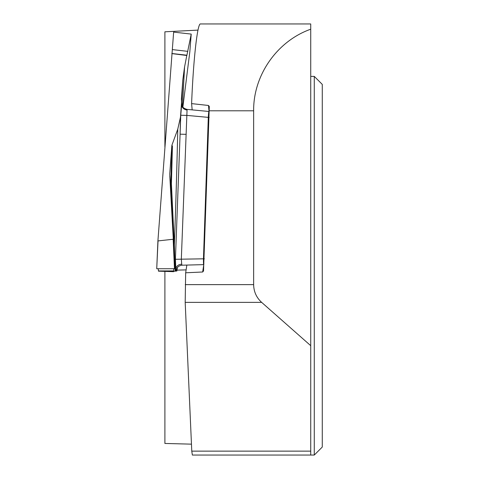 <?xml version="1.0" encoding="UTF-8"?>
<svg xmlns="http://www.w3.org/2000/svg" width="479" height="479" viewBox="0 0 479 479"><rect width="100%" height="100%" fill="white"/><g stroke="black" fill="none" stroke-linecap="round" stroke-linejoin="round"><path stroke-width="0.72" d="M186.846 265.073L185.666 272.791L202.653 272L203.533 270.982L209.299 106.5L208.491 105.47L191.606 103.614L192.163 109.877M200.282 23.95L310.727 23.95L310.727 29.207C277.119 41.074 253.271 75.161 253.642 110.799L253.642 284.622C253.78 291.681 256.451 297.597 261.648 302.369L310.727 345.676L310.727 455.05L192.36 455.05L191.774 451.134L310.727 451.134M197.989 30.111L164.896 31.806L164.896 146.939M200.45 23.95C197.414 23.154 193.336 59.887 191.606 103.614M185.666 272.791L185.187 302.369L191.774 451.134M310.727 76.395L314.278 76.395L314.278 455.05L310.727 455.05M164.896 271.383L164.896 443.452L191.462 444.153M310.727 345.676L310.727 29.207M314.278 76.395L322.271 84.388L322.271 447.057L314.278 455.05M202.653 272L203.749 264.857M209.036 111.571L208.491 105.47M173.739 245.248L170.799 184.403A5.916 1.425 177 0 1 171.41 183.822A5.916 0.503 1.7 0 0 170.799 183.99A512.943 35.757 92 0 0 171.799 146.221L171.919 145.185L172.41 146.155A515.212 35.919 -88 0 1 171.41 183.822L174.344 244.931L175.14 271.156L173.739 245.248A5.916 0.766 177.5 0 1 174.344 244.931A525.475 36.632 92 0 0 177.763 129.186L180.463 117.169A534.534 37.266 -88 0 1 180.098 134.186L180.745 115.247L181.733 103.919L181.385 99.267M171.919 145.185L177.763 129.186M173.17 239.255L174.464 268.725L173.17 239.255L158.034 240.913L156.729 268.743L157.932 240.644L173.643 32.105L191.217 34.093L186.912 55.211L171.859 53.498M173.655 270.922L173.715 268.731L173.655 271.683L158.471 271.168L158.256 268.743L158.465 270.934L173.655 270.922L158.465 270.934M177.392 267.617L176.877 270.994A534.534 37.266 -88 0 1 177.23 267.857M186.109 269.887L177.104 270.126M187.049 110.14L181.319 259.355L181.733 264.204A5.916 4.916 -4 0 0 175.847 268.917A534.534 37.266 -88 0 1 175.757 271.132L176.877 270.994M175.757 271.132L175.14 271.156M173.655 271.33L174.973 271.162M176.727 268.911A5.916 5.077 -171.3 0 0 176.715 269.27C176.338 271.545 176.044 271.431 175.847 268.917L175.416 259.283L180.098 134.186L186.205 134.33M173.278 238.973L169.8 176.182M170.548 189.792L169.782 175.811M169.74 174.176L170.374 184.044L170.799 183.99A5.916 5.904 82.8 0 0 170.799 184.403L170.374 184.457L170.59 190.48M171.799 146.221L169.752 173.721M187.061 110.02A5.916 5.287 10 0 1 181.577 104.536A534.534 37.266 -88 0 1 181.493 103.272L180.463 117.169M181.493 103.272L181.505 100.746M181.385 99.087L182.816 79.849L181.613 102.38M182.445 106.386L184.511 67.24L182.816 79.849M184.511 67.24L186.804 55.498L171.829 53.588M203.904 263.821C203.545 265.528 203.395 263.845 203.461 258.78L208.299 117.439C208.581 112.361 208.844 110.625 209.095 112.242M204.359 258.804L175.416 259.283M156.843 268.743L174.344 268.731M181.733 264.204L181.972 265.174M187.067 109.398C180.577 107.506 182.325 104.332 181.727 103.937L181.733 104.057M189.84 51.618L191.217 34.093L189.84 51.642L182.876 107.057M209.197 117.457L186.852 115.397L180.745 115.247M172.099 268.731L174.344 268.695M209.137 110.799L253.642 110.799M185.253 284.622L253.642 284.622M261.648 302.369L185.187 302.369M176.799 268.707L176.715 269.27M170.374 184.457A5.916 5.904 82.8 0 1 170.374 184.044A5.916 4.766 176.6 0 0 170.362 184.463L170.374 184.457M181.607 102.267L182.786 80.119M172.338 49.594L187.834 51.355M184.559 66.976L182.469 106.434M182.092 265.198L203.755 264.636M176.763 268.575L177.182 267.935C176.907 268.432 177.817 265.779 181.984 265.192M173.278 238.979L174.464 268.725M156.729 268.737L157.926 240.656M187.121 109.398L209.066 111.487"/></g></svg>
